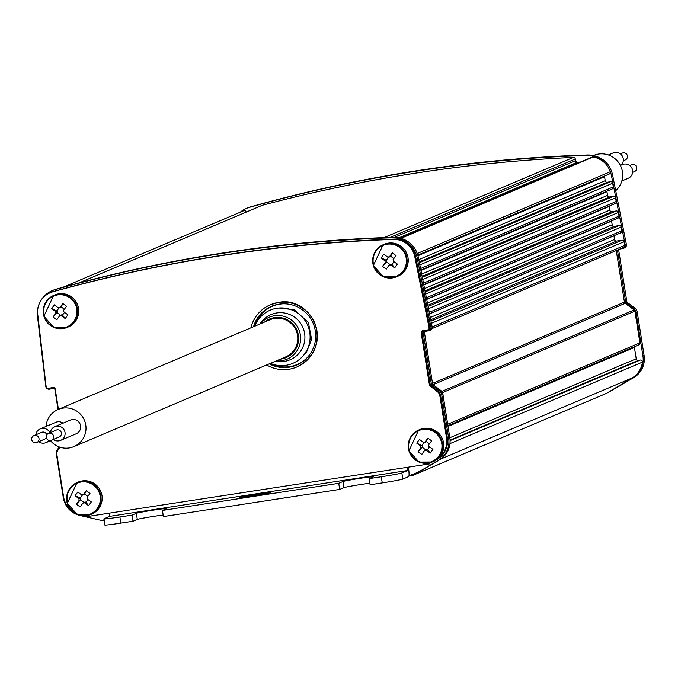 <?xml version="1.0" encoding="UTF-8"?>
<svg xmlns="http://www.w3.org/2000/svg" width="678" height="678" viewBox="0 0 678 678"><rect width="100%" height="100%" fill="white"/><g stroke="black" fill="none" stroke-linecap="round" stroke-linejoin="round"><path stroke-width="1.02" d="M600.242 158.093A21.094 20.899 67 0 1 610.039 167.983M247.089 208.129A24.815 24.586 67 0 1 250.572 206.858A1427.071 1413.757 67 0 1 587.546 155.008A24.815 24.586 67 0 1 612.607 175.085L626.379 244.427A3.102 3.076 67 0 1 623.955 248.055M618.599 249.563L626.93 302.185L634.735 307.931A6.204 6.144 67 0 1 637.201 311.99L644.1 355.535A21.713 21.51 67 0 1 633.828 377.527L617.811 387.002A62.045 61.469 67 0 1 612.158 389.96M609.42 391.596L612.268 390.392L612.192 389.943M240.292 212.18A24.815 24.586 67 0 1 249.402 207.349A1427.071 1413.757 67 0 1 586.377 155.508A24.815 24.586 67 0 1 605.471 163.678A21.713 21.51 67 0 1 608.717 168.203A24.815 24.586 67 0 1 611.437 175.577L625.209 244.919A3.102 3.076 67 0 1 622.675 248.572L619.929 248.996M617.429 250.055L625.769 302.685L626.93 302.185M625.769 302.685L633.566 308.431A6.204 6.144 67 0 1 636.032 312.482L642.93 356.035A21.713 21.51 67 0 1 632.667 378.019L616.641 387.494A62.045 61.469 67 0 1 612.658 389.655L632.15 377.968A21.713 21.51 67 0 0 642.413 362.128A1.865 1.848 67 0 0 640.295 360.052L638.32 360.357A1.865 1.848 -113 0 1 636.21 358.798L634.413 347.467A1.865 1.848 -113 0 1 634.455 346.695M424.284 331.483L432.674 384.468L440.471 390.214A6.204 6.144 67 0 1 442.937 394.265L449.836 437.81A21.713 21.51 67 0 1 439.573 459.803L423.547 469.278A62.045 61.469 67 0 1 419.563 471.439L413.411 475.134A1.865 1.848 67 0 1 412.749 475.371L408.961 475.948M608.717 168.203A21.713 21.51 67 0 1 610.251 171.754A1.865 1.848 67 0 1 608.785 174.161M604.581 176.009A1.865 1.848 -113 0 0 604.564 176.695L605.2 180.679A1.865 1.848 -113 0 0 607.31 182.238L610.547 181.738A1.865 1.848 67 0 1 612.658 183.23L613.361 186.882A1.865 1.848 67 0 1 611.844 189.069M606.929 191.204A1.865 1.848 -113 0 0 606.946 191.704L607.522 195.374A1.865 1.848 -113 0 0 609.641 196.934L613.387 196.357A1.865 1.848 67 0 1 615.488 197.849L616.2 201.502A1.865 1.848 67 0 1 614.683 203.688M609.251 206.053A1.865 1.848 -113 0 0 609.268 206.4L609.853 210.078A1.865 1.848 -113 0 0 611.963 211.638L616.226 210.977A1.865 1.848 67 0 1 618.328 212.468L619.039 216.129A1.865 1.848 67 0 1 617.522 218.308M611.573 220.884A1.865 1.848 -113 0 0 611.598 221.104L612.183 224.774A1.865 1.848 -113 0 0 614.293 226.333L619.065 225.596A1.865 1.848 67 0 1 621.167 227.096L621.879 230.749A1.865 1.848 67 0 1 620.353 232.927M613.912 235.715A1.865 1.848 -113 0 0 613.929 235.8L614.505 239.478A1.865 1.848 -113 0 0 616.624 241.037L621.904 240.224A1.865 1.848 67 0 1 624.006 241.715L624.718 245.368A1.865 1.848 67 0 1 623.192 247.555M432.505 383.401L624.43 302.108L616.26 250.546M624.43 302.108A1.865 1.848 -113 0 0 625.167 303.329L634.15 309.939A1.865 1.848 67 0 1 634.888 311.16L639.913 342.856A1.865 1.848 67 0 1 638.379 344.975M261.894 205.459A1.865 1.848 67 0 1 262.369 205.264A1495.321 1481.371 67 0 1 573.376 157.415A1.865 1.848 67 0 1 575.3 158.991L575.554 160.618A1.865 1.848 -113 0 0 577.47 162.195A1490.363 1476.455 67 0 1 580.376 162.076M400.664 238.19L591.987 157.16A1.865 1.848 67 0 1 592.987 157.033A21.713 21.51 67 0 1 605.471 163.678M63.054 287.252L243.58 210.79A1.865 1.848 67 0 1 246.207 212.087M612.658 389.655L606.505 393.35A1.865 1.848 67 0 1 606.03 393.545M419.563 471.439A62.045 61.469 67 0 1 416.3 472.939A62.045 61.469 67 0 1 415.716 473.185M58.045 409.512L54.698 388.35L49.341 389.172A3.102 3.076 67 0 1 45.807 386.452L37.476 316.27A24.815 24.586 67 0 1 55.138 289.625A1427.071 1413.757 67 0 1 392.113 237.783A24.815 24.586 67 0 1 417.182 257.852L430.945 327.203A3.102 3.076 67 0 1 428.411 330.847L423.064 331.678L431.505 384.96L439.31 390.706A6.204 6.144 67 0 1 441.776 394.766L448.666 438.31A21.713 21.51 67 0 1 438.403 460.294L422.377 469.769A62.045 61.469 67 0 1 415.131 473.43A62.045 61.469 67 0 1 409.004 475.651M104.141 520.763A62.045 61.469 67 0 1 98.047 519.67L79.86 515.458A21.713 21.51 67 0 1 63.283 497.601L56.384 454.057A6.204 6.144 67 0 1 57.477 449.455L59.283 446.963M428.369 329.601A1.865 1.848 -113 0 0 429.86 327.415L415.504 256.089A21.094 20.899 -113 0 0 394.121 239.08A1495.321 1481.371 -113 0 0 53.63 291.472A21.094 20.899 -113 0 0 50.697 292.523M435.827 460.226L437.302 459.328A21.713 21.51 -113 0 0 447.294 437.505L440.632 395.444A6.204 6.144 -113 0 0 438.335 391.511L430.861 385.604A1.865 1.848 67 0 1 430.174 384.426L421.945 332.474A1.865 1.848 67 0 1 422.674 330.686L427.564 329.94A1.865 1.848 -113 0 0 429.081 327.745L414.724 256.42A21.094 20.899 -113 0 0 393.342 239.41A1495.321 1481.371 -113 0 0 52.85 291.794A21.094 20.899 -113 0 0 37.739 314.414L46.129 386.663A1.865 1.848 -113 0 0 48.248 388.291L53.113 387.545A1.865 1.848 67 0 1 55.232 389.104L58.435 409.351M435.352 460.515L433.751 461.354A17.374 17.213 67 0 1 432.776 461.76M52.825 290.404A24.815 24.586 67 0 1 56.308 289.133A1427.071 1413.757 67 0 1 393.282 237.292A24.815 24.586 67 0 1 412.377 245.461A21.713 21.51 67 0 1 415.622 249.987A24.815 24.586 67 0 1 418.343 257.36L432.115 326.703A3.102 3.076 67 0 1 429.699 330.339M431.505 384.96L432.674 384.468M412.377 245.461A24.815 24.586 67 0 1 415.622 249.987M429.606 463.888L407.597 467.278L407.69 470.507L401.851 472.973A18.611 0.619 171 0 1 381.282 476.77L369.12 478.643L370.095 484.77L382.248 482.897A18.611 0.619 171 0 0 402.817 479.1L408.656 476.626A9.306 1.229 81.3 0 0 408.402 467.15M85.225 515.865L87.733 516.483L109.734 513.102L109.836 516.331L103.997 518.806A18.611 0.619 171 0 0 103.844 518.907L104.819 525.035A18.611 0.619 171 0 1 104.963 524.925L104.022 518.967M59.935 447.192L57.876 450.26A6.204 6.144 -113 0 0 56.901 454.692L63.562 496.754A21.713 21.51 -113 0 0 70.732 509.771M419.241 429.784A17.374 17.213 67 0 1 437.488 459.031A21.713 21.51 -113 0 0 446.522 437.827L439.853 395.766A6.204 6.144 -113 0 0 437.556 391.842L430.081 385.935A1.865 1.848 67 0 1 429.394 384.757L421.165 332.805A1.865 1.848 67 0 1 422.699 330.686M369.849 483.228A15.509 0.517 -9 0 0 354.119 485.601A15.509 0.517 -9 0 0 343.983 487.626L343.009 481.507L338.729 483.321L162.449 510.441L166.729 508.627A15.509 0.517 -9 0 0 166.856 508.534A15.509 0.517 -9 0 0 152.465 510.297A15.509 0.517 -9 0 0 136.337 513.305L132.049 515.119L119.896 516.983A18.611 0.619 171 0 1 103.844 518.907M162.449 510.441L163.415 516.568L339.695 489.44L343.983 487.626M163.169 515.026A15.509 0.517 -9 0 0 147.44 517.399A15.509 0.517 -9 0 0 137.303 519.424L136.337 513.305M104.819 525.035A18.611 0.619 171 0 0 120.862 523.111L133.024 521.238L137.303 519.424M77.614 482.346A17.374 17.213 67 0 1 98.903 508.364A17.374 17.213 67 0 1 91.157 514.314M54.206 295.21A17.374 17.213 67 0 1 75.487 321.236A17.374 17.213 67 0 1 67.749 327.186M253.538 326.72A31.951 31.654 67 0 1 279.014 304.168A31.951 31.654 67 0 1 315.295 341.093A31.951 31.654 67 0 1 269.268 363.857M383.672 244.521A17.374 17.213 67 0 1 404.952 270.547A17.374 17.213 67 0 1 397.215 276.497M437.488 459.031A17.374 17.213 67 0 1 433.751 461.354M369.12 478.643L373.4 476.829A15.509 0.517 -9 0 0 373.527 476.736A15.509 0.517 -9 0 0 359.145 478.499A15.509 0.517 -9 0 0 343.009 481.507M256.818 494.237A15.509 0.517 -9 0 0 239.546 497.491A15.509 0.517 -9 0 0 254.953 495.576A15.509 0.517 -9 0 0 270.191 492.635A15.509 0.517 -9 0 0 256.818 494.237M338.729 483.321L339.695 489.44M132.049 515.119L133.024 521.238M593.394 155.533L593.521 155.482A21.094 20.899 67 0 1 615.709 190.696M250.928 327.821A33.815 33.502 67 0 1 315.787 326.754A33.815 33.502 67 0 1 266.657 364.959M89.988 503.805A30.468 11.619 123.1 0 1 88.615 505.652A30.934 3.619 -144.1 0 1 84.623 502.847L82.902 503.118A30.934 2.17 126.4 0 0 80.216 506.941A30.468 16.713 -146.3 0 1 76.478 504.195A30.934 2.17 -53.6 0 1 79.165 500.364L78.894 498.635A30.934 3.619 -144.1 0 1 75.139 495.728A30.468 15.433 -50.1 0 1 77.851 491.982A30.934 3.619 35.9 0 0 81.606 494.889L83.318 494.626A30.934 2.17 -53.6 0 1 86.25 490.694A30.468 10.339 37.8 0 1 89.988 493.448A30.934 2.17 126.4 0 0 87.055 497.381L87.335 499.11A30.934 3.619 35.9 0 0 91.327 501.906A30.468 11.619 -56.9 0 1 89.988 503.805M87.937 499.542L85.886 502.245A1.161 1.153 -113 0 0 84.733 502.118L82.902 503.118M83.445 494.576A1.161 1.153 -113 0 0 84.097 494.516L82.775 495.042L84.648 494.059L87.793 496.381M431.615 451.251A30.468 11.619 123.1 0 1 430.233 453.09A30.934 3.619 -144.1 0 1 426.242 450.294L424.53 450.556A30.934 2.17 126.4 0 0 421.843 454.387A30.468 16.713 -146.3 0 1 418.106 451.633A30.934 2.17 -53.6 0 1 420.792 447.802L420.513 446.073A30.934 3.619 -144.1 0 1 416.767 443.175A30.468 15.433 -50.1 0 1 419.47 439.429A30.934 3.619 35.9 0 0 423.225 442.327L424.945 442.064A30.934 2.17 -53.6 0 1 427.869 438.132A30.468 10.339 37.8 0 1 431.606 440.886A30.934 2.17 126.4 0 0 428.682 444.819L428.954 446.548A30.934 3.619 35.9 0 0 432.945 449.345A30.468 11.619 -56.9 0 1 431.615 451.251M429.564 446.98L427.513 449.684A1.161 1.153 -113 0 0 426.36 449.556L424.53 450.556M425.072 442.014A1.161 1.153 -113 0 0 425.725 441.954L424.403 442.488L426.267 441.505L429.42 443.819M66.58 316.677A30.468 11.619 123.1 0 1 65.207 318.516A30.934 3.619 -144.1 0 1 61.206 315.719L59.495 315.982A30.934 2.17 126.4 0 0 56.808 319.813A30.468 16.713 -146.3 0 1 53.07 317.058A30.934 2.17 -53.6 0 1 55.757 313.228L55.486 311.499A30.934 3.619 -144.1 0 1 51.731 308.6A30.468 15.433 -50.1 0 1 54.435 304.854A30.934 3.619 35.9 0 0 58.189 307.753L59.91 307.49A30.934 2.17 -53.6 0 1 62.834 303.566A30.468 10.339 37.8 0 1 66.571 306.312A30.934 2.17 126.4 0 0 63.647 310.244L63.918 311.973A30.934 3.619 35.9 0 0 67.91 314.778A30.468 11.619 -56.9 0 1 66.58 316.677M64.529 312.405L62.478 315.109A1.161 1.153 -113 0 0 61.325 314.982L59.495 315.982M60.037 307.439A1.161 1.153 -113 0 0 60.689 307.38L59.367 307.914L61.232 306.931L64.385 309.244M254.708 326.22A28.891 28.62 67 0 1 309.914 340.381A28.891 28.62 67 0 1 270.437 363.357M396.045 265.988A30.468 11.619 123.1 0 1 394.672 267.827A30.934 3.619 -144.1 0 1 390.672 265.03L388.96 265.293A30.934 2.17 126.4 0 0 386.274 269.124A30.468 16.713 -146.3 0 1 382.536 266.369A30.934 2.17 -53.6 0 1 385.223 262.539L384.943 260.81A30.934 3.619 -144.1 0 1 381.197 257.911A30.468 15.433 -50.1 0 1 383.901 254.165A30.934 3.619 35.9 0 0 387.655 257.064L389.375 256.801A30.934 2.17 -53.6 0 1 392.299 252.877A30.468 10.339 37.8 0 1 396.037 255.623A30.934 2.17 126.4 0 0 393.113 259.555L393.384 261.284A30.934 3.619 35.9 0 0 397.376 264.089A30.468 11.619 -56.9 0 1 396.045 265.988M393.994 261.716L391.943 264.42A1.161 1.153 -113 0 0 390.791 264.293L388.96 265.293M389.503 256.75A1.161 1.153 -113 0 0 390.155 256.691L388.833 257.225L390.697 256.242L393.85 258.555M620.378 165.424L622.387 164.576A7.45 7.373 67 0 1 632.082 168.551A7.45 7.373 67 0 1 628.192 178.289L621.828 180.984M608.361 154.965L613.073 152.965A7.45 7.373 67 0 1 621.268 165.051M84.055 502.423L80.538 499.737A1.161 1.153 -113 0 0 80.284 498.118L82.343 495.135M76.478 504.195L80.496 499.805M75.139 495.728L80.216 498.067M84.097 494.516A1.161 1.153 -113 0 0 84.597 494.126M86.25 490.694L84.648 494.059M88.615 505.652L85.953 502.288M84.733 502.118A1.161 1.153 -113 0 0 84.275 502.491M425.674 449.861L422.157 447.183A1.161 1.153 -113 0 0 421.902 445.556L423.97 442.573M418.106 451.633L422.114 447.243M416.767 443.175L421.843 445.514M425.725 441.954A1.161 1.153 -113 0 0 426.225 441.564M427.869 438.132L426.267 441.505M430.233 453.09L427.572 449.734M426.36 449.556A1.161 1.153 -113 0 0 425.894 449.929M60.639 315.287L57.122 312.609A1.161 1.153 -113 0 0 56.867 310.982L58.935 307.998M53.07 317.058L57.079 312.668M51.731 308.6L56.808 310.939M60.689 307.38A1.161 1.153 -113 0 0 61.19 306.99M62.834 303.566L61.232 306.931M65.207 318.516L62.537 315.16M61.325 314.982A1.161 1.153 -113 0 0 60.867 315.363M260.005 323.974A24.518 24.289 67 0 1 304.914 337.847A24.518 24.289 67 0 1 275.734 361.111M390.104 264.598L386.587 261.92A1.161 1.153 -113 0 0 386.333 260.293L388.401 257.309M382.536 266.369L386.545 261.979M381.197 257.911L386.274 260.25M390.155 256.691A1.161 1.153 -113 0 0 390.655 256.301M392.299 252.877L390.697 256.242M394.672 267.827L392.003 264.471M390.791 264.293A1.161 1.153 -113 0 0 390.333 264.674M629.718 165.508L631.625 164.703A3.721 3.687 67 0 1 636.472 166.695A3.721 3.687 67 0 1 634.523 171.559L632.625 172.365M620.412 153.906L622.311 153.101A3.721 3.687 67 0 1 627.158 155.084A3.721 3.687 67 0 1 625.218 159.957L623.311 160.762M58.139 409.478L269.92 319.779A20.162 19.976 67 0 1 297.54 335.305A20.162 19.976 67 0 1 285.65 356.916L73.868 446.616A20.162 19.976 -113 0 0 85.759 425.004A20.162 19.976 -113 0 0 46.053 426.445M50.536 440.717A20.162 19.976 -113 0 0 73.868 446.616M63.046 423.182A7.45 7.373 -113 0 0 55.808 422.309L40.231 428.903A7.45 7.373 -113 0 0 35.807 434.827M53.299 439.437A7.45 7.373 -113 0 0 60.63 440.378L76.199 433.776A7.45 7.373 -113 0 0 80.597 425.801A7.45 7.373 -113 0 0 70.393 420.063L54.825 426.665A7.45 7.373 -113 0 0 50.392 432.581M49.892 432.793A7.45 7.373 -113 0 0 40.231 428.903M38.705 441.683A7.45 7.373 -113 0 0 48.952 440.386M60.63 440.378A7.45 7.373 -113 0 0 65.02 432.394A7.45 7.373 -113 0 0 54.825 426.665M46.74 434.945A3.721 3.687 -113 0 0 41.689 432.335L33.9 435.632A3.721 3.687 -113 0 0 31.959 440.497A3.721 3.687 -113 0 0 39.002 438.496A3.721 3.687 -113 0 0 33.9 435.632M36.807 442.488L44.587 439.191A3.721 3.687 -113 0 0 46.341 437.632M51.392 440.242L59.181 436.946A3.721 3.687 -113 0 0 61.376 432.954A3.721 3.687 -113 0 0 56.274 430.089L48.485 433.386A3.721 3.687 -113 0 0 46.545 438.251A3.721 3.687 -113 0 0 53.587 436.251A3.721 3.687 -113 0 0 48.485 433.386M254.682 326.237A31.646 31.349 67 0 1 283.396 303.803M306.498 358.357A31.646 31.349 67 0 1 270.412 363.366M611.437 175.577L612.607 175.085M586.377 155.508L587.546 155.008M625.209 244.919L626.379 244.427M633.566 308.431L634.735 307.931M636.032 312.482L637.201 311.99M642.93 356.035L644.1 355.535M632.667 378.019L633.828 377.527M616.641 387.494L617.811 387.002M249.402 207.349L250.572 206.858M413.411 475.134L606.505 393.35M422.377 469.769L423.547 469.278M417.25 253.496L610.251 171.754M401.088 238.309L592.987 157.033M440.819 459.006L632.15 377.968M417.962 255.733L604.564 176.695M418.792 259.623L605.2 180.679M419.241 261.886L607.31 182.238M419.402 262.691L610.547 181.738M419.843 264.895L612.658 183.23M420.563 268.539L613.361 186.882M420.953 270.48L606.946 191.704M421.665 274.098L607.522 195.374M422.114 276.361L609.641 196.934M422.301 277.294L613.387 196.357M422.741 279.489L615.488 197.849M423.462 283.141L616.2 201.502M423.826 284.946L609.268 206.4M424.538 288.565L609.853 210.078M424.987 290.828L611.963 211.638M425.199 291.887L616.226 210.977M425.64 294.083L618.328 212.468M426.36 297.735L619.039 216.129M426.699 299.413L611.598 221.104M427.411 303.032L612.183 224.774M427.86 305.295L614.293 226.333M428.098 306.481L619.065 225.596M428.538 308.685L621.167 227.096M429.259 312.329L621.879 230.749M429.572 313.889L613.929 235.8M430.284 317.499L614.505 239.478M430.733 319.762L616.624 241.037M430.996 321.075L621.904 240.224M431.437 323.279L624.006 241.715M432.149 326.932L624.718 245.368M424.326 331.788L425.479 331.305M433.005 384.714L625.167 303.329M441.725 391.435L634.15 309.939M442.454 392.655L634.888 311.16M447.692 424.267L639.913 342.856M448.031 426.411L634.413 347.467M449.828 437.742L636.21 358.798M450.073 440.081L638.32 360.357M450.099 440.607L640.295 360.052M449.972 443.641L642.413 362.128M78.877 282.98L262.369 205.264M384.045 237.605L573.376 157.415M390.197 237.385L575.3 158.991M394.545 237.283L575.554 160.618M399.003 237.783L577.47 162.195M438.403 460.294L439.573 459.803M392.113 237.783L393.282 237.292M55.138 289.625L56.308 289.133M448.666 438.31L449.836 437.81M441.776 394.766L442.937 394.265M439.31 390.706L440.471 390.214M430.945 327.203L432.115 326.703M417.182 257.852L418.343 257.36M53.63 291.472L52.85 291.794M394.121 239.08L393.342 239.41M415.504 256.089L414.724 256.42M429.86 327.415L429.081 327.745M421.945 332.474L421.165 332.805M430.174 384.426L429.394 384.757M430.861 385.604L430.081 385.935M438.335 391.511L437.556 391.842M440.632 395.444L439.853 395.766M447.294 437.505L446.522 437.827M437.302 459.328L436.878 459.506M402.817 479.1L401.851 472.973M407.597 467.278L109.734 513.102M407.69 470.507L109.836 516.331M382.248 482.897L381.282 476.77M120.862 523.111L119.896 516.983M97.785 508.839A17.374 17.213 67 0 1 67.978 505.28A17.374 17.213 67 0 1 97.293 487.829A17.374 17.213 67 0 1 97.785 508.839M439.403 456.286A17.374 17.213 67 0 1 409.605 452.718A17.374 17.213 67 0 1 438.92 435.276A17.374 17.213 67 0 1 439.403 456.286M74.368 321.711A17.374 17.213 67 0 1 44.57 318.143A17.374 17.213 67 0 1 73.885 300.701A17.374 17.213 67 0 1 74.368 321.711M270.48 304.719A33.815 33.502 67 0 1 270.59 304.668A33.815 33.502 67 0 1 316.007 326.66A33.815 33.502 67 0 1 296.964 366.942A33.815 33.502 67 0 1 296.854 366.993M403.834 271.022A17.374 17.213 67 0 1 374.036 267.454A17.374 17.213 67 0 1 403.351 250.013A17.374 17.213 67 0 1 403.834 271.022M97.2 508.559A16.806 16.645 67 0 1 68.478 505.364A16.806 16.645 67 0 1 85.42 481.939A16.806 16.645 67 0 1 97.2 508.559M438.819 455.997A16.806 16.645 67 0 1 410.097 452.802A16.806 16.645 67 0 1 427.038 429.386A16.806 16.645 67 0 1 438.819 455.997M73.783 321.431A16.806 16.645 67 0 1 45.062 318.228A16.806 16.645 67 0 1 62.012 294.811A16.806 16.645 67 0 1 73.783 321.431M403.249 270.742A16.806 16.645 67 0 1 374.527 267.539A16.806 16.645 67 0 1 391.477 244.122A16.806 16.645 67 0 1 403.249 270.742M79.165 500.364L80.538 499.737M78.894 498.635L80.284 498.118M84.623 502.847L85.886 502.245M420.792 447.802L422.157 447.183M420.513 446.073L421.902 445.556M426.242 450.294L427.513 449.684M55.757 313.228L57.122 312.609M55.486 311.499L56.867 310.982M61.206 315.719L62.478 315.109M385.223 262.539L386.587 261.92M384.943 260.81L386.333 260.293M390.672 265.03L391.943 264.42M260.428 323.804A22.806 22.594 67 0 1 300.608 337.542A22.806 22.594 67 0 1 276.158 360.933M264.64 322.016A20.984 20.789 67 0 1 298.396 335.534A20.984 20.789 67 0 1 280.37 359.154M623.396 248.368L624.565 247.868M246.504 208.366L247.673 207.875M612.344 389.867L612.412 390.291M413.182 475.244L606.276 393.46M415.131 473.43L416.3 472.939M417.792 255.123L609.225 174.043M420.86 270.014L612.276 188.942M423.758 284.616L615.115 203.561M426.657 299.21L617.955 218.189M429.555 313.804L620.794 232.808M431.878 328.644L623.624 247.428M447.921 425.699L638.812 344.848M78.75 283.014L262.123 205.341M63.029 287.26L243.682 210.748M52.24 290.642L53.409 290.15M429.14 330.644L430.301 330.152M51.079 292.354L50.299 292.684M428.776 329.483L427.996 329.813M78.173 482.1L77.055 482.567L67.3 503.415L77.402 514.627L90.606 514.568L91.716 514.094M419.792 429.538L418.673 430.013L408.919 450.853L419.021 462.065L432.225 462.006L433.344 461.532M54.757 294.964L53.638 295.439L43.884 316.279L53.986 327.491L67.19 327.432L68.308 326.957M270.361 304.769L278.497 302.422C310.397 295.261 337.373 345.153 296.964 366.942L296.744 367.044M384.223 244.275L383.104 244.75L373.349 265.59L383.451 276.802L396.655 276.743L397.774 276.268M300.464 358.509L306.448 352.441L311.592 339.364L308.414 322.474L294.26 309.77L279.09 308.024M53.393 439.505L46.045 442.615"/></g></svg>
